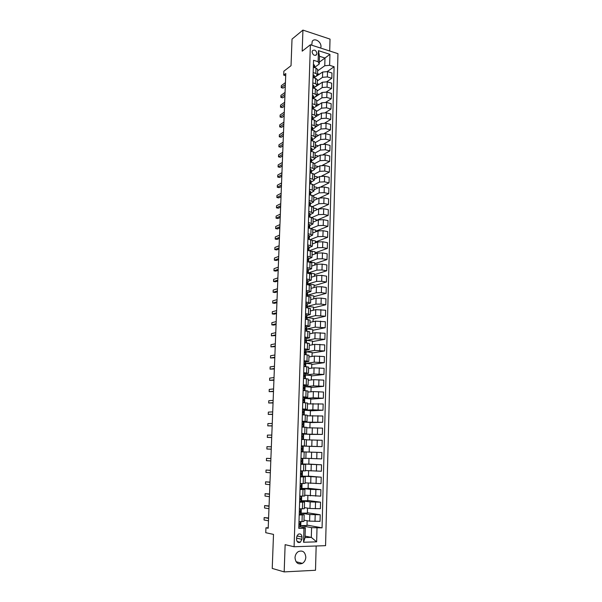 <?xml version="1.0" encoding="UTF-8"?>
<svg xmlns="http://www.w3.org/2000/svg" width="602" height="602" viewBox="0 0 602 602"><rect width="100%" height="100%" fill="white"/><g stroke="black" fill="none" stroke-linecap="round" stroke-linejoin="round"><path stroke-width="0.9" d="M320.723 48.092L320.971 46.678C321.348 41.719 314.462 37.482 312.235 41.35L311.723 45.188M295.018 557.678C295.62 562.915 298.08 564.819 302.385 563.382C304.484 562.057 305.628 560.003 305.816 557.219C305.191 551.944 302.701 550.062 298.351 551.582C296.319 552.914 295.206 554.939 295.018 557.678M312.084 51.93C312.905 55.113 314.402 56.024 316.569 54.662L316.923 53.473C316.095 50.29 314.598 49.379 312.43 50.749L312.084 51.93M329.7 50.997L330.031 39.1L302.926 30.1L292.023 39.092L291.029 65.686L283.851 71.217L283.7 75.13L285.702 75.724M325.569 545.668L337.948 53.661L310.391 44.759L294.085 546.751L325.569 545.668M294.085 546.751L285.13 544.667L284.182 571.9L315.501 570.275L316.163 545.991M284.182 571.9L272.232 568.431L273.504 534.388L265.753 532.71L265.941 527.803L268.199 528.263L285.784 73.534L283.7 75.13M301.926 539.287L301.993 536.999C301.647 534.313 300.375 533.395 298.178 534.245L296.651 537.15L296.575 539.445C296.906 542.116 298.171 543.042 300.36 542.221L301.926 539.287L296.613 538.158M317.013 527.962L316.637 541.845L303.551 542.259L303.972 528.24L305.334 527.781L305.041 537.571L311.309 537.39L311.588 527.645L322.07 527.849L334.102 66.717L327.247 71.548M319.301 62.202L324.99 58.025L319.481 56.279L319.248 64.023L318.119 61.713L313.544 60.283L298.78 528.353L303.972 528.24M318.119 61.713L318.45 50.658L329.926 54.338L329.625 65.317L334.102 66.717M302.926 30.1L302.196 51.17L310.391 44.759M268.214 527.751L265.941 527.803M305.086 536.111L311.309 537.39L316.637 541.845M305.334 527.781L300.18 526.81M319.248 64.023L314.68 67.364M313.153 72.601L315.839 73.421L317.51 74.851L314.357 77.523M312.829 82.933L315.516 83.731L317.201 85.13L314.041 87.734M312.498 93.318L315.2 94.1L316.885 95.47L313.725 97.998M312.167 103.762L314.876 104.53L316.569 105.862L313.401 108.322M311.836 114.267L314.553 115.012L316.253 116.306L313.078 118.699M311.505 124.825L314.229 125.547L315.93 126.811L312.739 129.332M311.174 135.442L313.905 136.15L315.614 137.376L312.415 139.83M310.835 146.113L313.574 146.805L315.29 147.994L312.084 150.387M310.497 156.851L313.243 157.521L314.966 158.672L311.761 160.772M310.158 167.642L312.912 168.289L314.643 169.41L311.422 171.435M309.812 178.493L312.581 179.125L314.312 180.201L311.083 182.158M309.466 189.404L312.242 190.014L313.981 191.06L310.745 192.933M309.119 200.383L313.65 201.971L310.406 203.769M308.773 211.415L313.318 212.95L310.068 214.673M308.427 222.514L312.98 223.989L309.721 225.63M308.073 233.674L312.641 235.089L309.375 236.654M307.72 244.894L312.303 246.248L309.022 247.731M307.366 256.181L311.964 257.475L308.668 258.875M307.005 267.536L311.625 268.763L308.314 270.08M306.644 278.952L311.279 280.111L307.961 281.345M306.283 290.427L310.933 291.526L307.599 292.677M305.921 301.978L310.579 303.009L307.238 304.07M305.553 313.589L310.233 314.553L306.869 315.531M305.184 325.268L309.88 326.171L306.501 327.059M304.815 337.015L309.526 337.85L306.125 338.648M304.446 348.829L309.165 349.596L305.748 350.304M304.07 360.711L308.811 361.411L305.357 362.028M303.694 372.661L308.45 373.293L304.966 373.819M303.31 384.686L308.081 385.242L304.559 385.679M302.934 396.778L307.72 397.26L303.972 397.613M302.55 408.939L307.351 409.352L302.866 409.638M302.159 421.174L306.982 421.513L302.144 421.678M301.775 433.478L306.614 433.749L301.768 433.779M301.384 445.864L306.237 446.052L301.384 445.947M301.196 451.831L306.057 451.989L301.196 451.816M300.804 464.323L305.681 464.398L300.812 464.089M300.406 476.882L305.304 476.889L300.421 476.438M300.007 489.524L304.921 489.449L300.029 488.854M299.608 502.234L304.537 502.083L300.548 501.474M299.202 515.026L304.153 514.793L300.518 514.123M307.14 520.715L306.997 525.516L300.767 525.636L311.588 527.645M300.767 525.636L300.895 521.678M303.987 520.166L309.609 521.144L320.046 521.355L320.219 514.77L307.381 512.753M307.517 508.111L307.366 513.092L301.158 513.16L309.804 514.544L320.219 514.77M301.158 513.16L301.293 508.863M304.364 507.644L309.977 508.479L320.377 508.713L320.55 502.173L307.742 500.473M307.885 495.589L307.735 500.744L301.542 500.759L310.173 501.925L320.55 502.173M301.542 500.759L301.685 496.123M304.747 495.205L320.715 496.146L320.889 489.644L308.104 488.267M308.254 483.135L308.096 488.47L301.926 488.433L310.534 489.373L320.889 489.644M301.926 488.433L302.076 483.466M305.124 482.834L321.047 483.654L321.22 477.19L308.465 476.129M308.623 470.756L308.457 476.265L302.309 476.174L321.22 477.19M302.309 476.174L302.467 470.877M305.492 470.531L321.378 471.238L321.543 464.812L308.818 464.059M308.984 458.453L308.818 464.134L302.686 463.984L321.543 464.812M302.686 463.984L302.859 458.37M305.869 458.303L321.701 458.897L321.874 452.501L303.062 451.869L321.874 452.501M303.062 451.869L303.242 446.074L322.032 446.624L309.345 446.33M306.426 439.851L322.198 440.265L322.032 446.624M303.446 439.49L303.619 434.065L322.356 434.418L309.699 434.426M306.794 427.796L322.522 428.105L322.356 434.418M303.829 427.164L303.987 422.115L322.68 422.288L310.045 422.596M307.155 415.816L322.845 416.012L322.68 422.288M304.213 414.913L304.356 410.24L312.844 409.811L322.996 410.225L310.399 410.835M307.517 403.904L323.161 403.987L322.996 410.225M304.589 402.73L304.725 398.426L313.19 397.802L323.319 398.238L310.745 399.134M307.878 392.06L313.371 391.586L323.485 392.03L323.319 398.238M304.966 390.615L305.086 386.687L313.544 385.859L323.635 386.318L311.091 387.507M308.232 380.276L313.717 379.674L323.801 380.14L323.635 386.318M305.342 378.575L305.447 375.008L313.883 373.985L323.951 374.459L311.43 375.934M308.593 368.567L314.063 367.837L324.109 368.326L323.951 374.459M305.711 366.61L305.808 363.397L314.229 362.178L324.26 362.675L311.768 364.436M308.946 356.926L314.41 356.068L324.425 356.572L324.26 362.675M306.079 354.706L306.17 351.854L314.568 350.439L324.576 350.958L312.107 352.998M309.293 345.345L314.748 344.367L324.734 344.893L324.576 350.958M306.448 342.877L306.531 340.371L314.906 338.768L324.884 339.302L312.446 341.62M309.646 333.832L315.087 332.725L325.042 333.275L324.884 339.302M306.817 331.108L306.885 328.955L315.245 327.164L325.193 327.721L312.784 330.31M309.992 322.379L315.418 321.152L325.351 321.724L325.193 327.721M307.178 319.414L307.238 317.6L315.583 315.621L325.501 316.2L313.115 319.06M310.339 310.993L315.757 309.646L325.659 310.233L325.501 316.2M307.539 307.78L307.584 306.313L315.915 304.153L321.047 304.078L325.802 304.747L313.446 307.87M310.685 299.676L316.088 298.208L321.212 298.133L325.96 298.81L325.802 304.747M307.9 296.222L307.938 295.085L316.246 292.738L321.363 292.655L326.103 293.355L313.777 296.748M311.023 288.418L316.419 286.83L321.528 286.74L326.261 287.455L326.103 293.355M308.254 284.723L308.284 283.918L316.577 281.397L321.679 281.292L326.404 282.029L314.109 285.679M311.362 277.221L316.742 275.52L321.844 275.407L326.562 276.16L326.404 282.029M308.615 273.293L308.63 272.811L316.9 270.11L321.995 269.989L326.705 270.765L314.432 274.678M311.701 266.084L317.073 264.27L322.153 264.143L326.863 264.933L326.705 270.765M308.969 261.923L317.231 258.898L322.303 258.755L327.006 259.56L314.756 263.729M312.039 255.015L317.397 253.088L322.461 252.938L327.157 253.766L327.006 259.56M309.624 250.673L317.555 247.738L322.612 247.58L327.3 248.423L315.079 252.848M312.378 243.998L317.721 241.959L322.777 241.793L327.458 242.659L327.3 248.423M310.504 239.536L317.871 236.646L322.92 236.466L327.593 237.346L315.395 242.019M312.709 233.049L318.044 230.897L323.086 230.716L327.751 231.612L327.593 237.346M311.309 228.451L318.195 225.607L323.229 225.419L327.887 226.329L315.719 231.251M313.04 222.161L318.36 219.896L323.387 219.7L328.037 220.625L327.887 226.329M312.039 217.45L318.511 214.636L323.537 214.432L328.18 215.381L316.035 220.543M313.364 211.325L318.676 208.954L323.695 208.736L328.331 209.707L328.18 215.381M312.694 206.524L318.834 203.724L323.838 203.499L328.474 204.484L316.351 209.887M313.695 200.556L318.992 198.081L323.996 197.84L328.624 198.841L328.474 204.484M313.288 195.673L319.143 192.873L324.139 192.632L328.76 193.648L319.85 197.81M314.018 189.841L319.308 187.26L324.297 187.004L328.91 188.042L328.76 193.648M313.823 184.889L319.459 182.082L324.44 181.827L329.046 182.873L320.881 186.853M314.342 179.185L319.624 176.499L324.598 176.228L329.196 177.297L329.046 182.873M314.304 174.189L319.767 171.352L324.741 171.073L329.332 172.157L321.716 176.025M314.665 168.583L319.933 165.791L324.892 165.512L329.475 166.611L329.332 172.157M314.741 163.556L320.083 160.674L325.035 160.388L329.61 161.502L322.454 165.279M314.981 158.04L320.241 155.15L325.193 154.849L329.761 155.978L329.61 161.502M315.124 153.006L320.392 150.064L325.328 149.755L329.896 150.899L323.131 154.609M315.305 147.558L320.55 144.563L325.486 144.247L330.039 145.413L329.896 150.899M315.456 142.546L320.693 139.498L325.622 139.182L330.174 140.356L323.748 144.006M315.621 137.128L320.858 134.035L325.78 133.704L330.325 134.893L330.174 140.356M315.772 132.139L321.001 129.001L325.915 128.662L330.453 129.874L324.327 133.471M315.937 126.751L321.159 123.56L326.066 123.214L330.596 124.441L330.453 129.874M316.088 121.792L321.302 118.556L326.209 118.203L330.731 119.444L324.877 123.004M316.231 116.449L321.46 113.146L326.359 112.785L330.874 114.041L330.731 119.444M316.396 111.505L321.603 108.164L326.495 107.796L331.01 109.067L325.396 112.589M316.411 106.276L321.761 102.784L326.645 102.408L331.153 103.695L331.01 109.067M316.712 101.264L321.904 97.833L326.781 97.449L331.281 98.751L325.885 102.242M314.071 97.765L322.062 92.482L326.931 92.091L331.424 93.408L331.281 98.751M317.021 91.083L322.205 87.553L327.067 87.155L331.559 88.486L326.359 91.956M314.387 87.493L322.356 82.233L327.217 81.827L331.694 83.174L331.559 88.486M317.329 80.954L322.499 77.334L327.353 76.921L331.83 78.275L326.811 81.721M314.703 77.282L322.657 72.037L327.503 71.615L331.965 72.992L331.83 78.275M317.63 70.878L324.764 65.746L324.99 58.025L329.926 54.338M298.991 521.731L303.95 521.437L304.153 514.793M322.07 527.849L307.012 525.102M299.397 508.878L304.334 508.682L304.537 502.083M299.796 496.123L304.717 496.01L304.921 489.449M300.187 483.722L305.101 483.406L305.304 476.889M300.594 470.839L305.485 470.884L305.681 464.398M300.992 458.318L305.861 458.431L306.057 451.989M309.172 452.064L309.345 446.3L303.242 446.074M309.533 439.881L309.699 434.335L303.619 434.065M301.587 439.415L306.433 439.648L306.237 446.052M309.895 427.759L310.053 422.438L303.987 422.115M301.978 427.074L306.802 427.375L306.614 433.749M310.256 415.696L310.406 410.617L304.356 410.24M302.362 414.801L307.178 415.184L306.982 421.513M310.609 403.709L310.752 398.855L304.725 398.426M302.746 402.603L307.547 403.054L307.351 409.352M310.963 391.789L311.099 387.161L305.086 386.687M303.13 390.48L307.908 390.999L307.72 397.26M311.309 379.945L311.445 375.528L305.447 375.008M303.513 378.425L308.277 379.019L308.081 385.242M311.663 368.161L311.783 363.969L305.808 363.397M303.89 366.437L308.638 367.1L308.45 373.293M312.009 356.444L312.129 352.471L306.17 351.854M304.266 354.427L308.992 355.255L308.811 361.411M312.355 344.795L312.468 341.033L306.531 340.371M304.635 342.673L309.353 343.479L309.165 349.596M312.694 333.207L312.799 329.663L306.885 328.955M305.184 326.307L305.041 330.897L309.706 331.762L309.526 337.85M313.04 321.694L313.138 318.36L307.238 317.6M305.38 319.188L310.06 320.121L309.88 326.171M313.379 310.241L313.469 307.11L307.584 306.313M305.741 307.539L310.414 308.54L310.233 314.553M313.717 298.855L313.8 295.928L307.938 295.085M306.109 295.966L310.76 297.034L310.579 303.009M314.048 287.53L314.131 284.806L308.284 283.918M306.471 284.453L311.114 285.581L310.933 291.526M314.387 276.265L314.455 273.744L308.63 272.811M306.832 273.007L311.46 274.203L311.279 280.111M314.718 265.068L314.786 262.75L308.969 261.772M307.193 261.622L311.798 262.886L311.625 268.763M315.049 253.931L315.109 251.809L311.783 251.222M307.547 250.304L312.145 251.628L311.964 257.475M315.373 242.854L315.433 240.928L312.476 240.386M307.9 239.054L312.483 240.439L312.303 246.248M315.696 231.845L315.749 230.107L312.814 229.543M308.254 227.865L312.822 229.309L312.641 235.089M316.027 220.889L316.073 219.346L313.138 218.759M308.608 216.735L313.153 218.24L312.98 223.989M316.343 210L316.389 208.638L313.469 208.036M308.954 205.673L313.491 207.238L313.318 212.95M316.667 199.164L316.705 197.99L313.792 197.366M309.3 194.664L313.823 196.29L313.65 201.971M316.991 188.388L317.013 187.403L314.116 186.755M309.646 183.723L312.415 184.347L314.154 185.408L313.981 191.06M317.307 177.673L317.329 176.875L314.432 176.205M309.992 172.842L312.754 173.481L314.485 174.58L314.312 180.201M317.623 167.017L317.638 166.393L314.748 165.708M310.331 162.021L313.085 162.683L314.808 163.819L314.643 169.41M317.931 156.422L317.946 155.971L315.072 155.271M310.67 151.26L313.416 151.937L315.132 153.111L314.966 158.672M318.247 145.88L315.388 144.886M311.008 140.559L313.747 141.252L315.456 142.463L315.29 147.994M318.556 135.39L315.696 134.555M311.347 129.912L314.071 130.626L315.779 131.876L315.614 137.376M318.774 125.02L316.012 124.283M311.678 119.324L314.402 120.061L316.103 121.341L315.93 126.811M318.894 114.764L316.321 114.056M313.394 108.27L313.266 106.464L312.182 105.636L312.039 108.804L314.726 109.549L316.419 110.866L316.253 116.306M319.022 104.567L316.629 103.89M312.34 98.329L315.042 99.097L316.735 100.451L316.569 105.862M319.165 94.424L316.938 93.777M312.671 87.915L315.365 88.705L317.051 90.089L316.885 95.47M319.316 84.333L317.239 83.716M312.995 77.553L315.681 78.358L317.359 79.78L317.201 85.13M329.625 65.317L324.764 65.746M319.474 74.294L317.547 73.707M313.318 67.251L316.005 68.079L317.675 69.531L317.51 74.851M305.041 537.571L303.551 542.259M318.45 50.658L319.481 56.279M298.825 526.983L300.142 526.878L300.36 526.389M298.983 521.881L300.338 521.686M300.458 523.288L300.511 521.686L300.458 523.288L299.367 523.906L299.54 525.057L300.202 524.929L300.428 524.477L299.217 524.079M268.59 517.983L264.15 517.577L268.575 518.382M264.15 517.577L264.052 519.977L268.484 520.813M299.232 514.176L300.759 513.702M299.39 509.111L300.797 508.871M300.857 510.609L300.91 508.871L300.857 510.609L299.766 511.136L299.939 512.264L300.819 511.82L299.548 511.452M269.056 505.951L264.624 505.59L269.049 506.282M264.624 505.59L264.534 507.983L268.951 508.698M299.706 501.496L301.158 501.105L301.218 499.193L299.916 498.907M299.788 496.417L301.286 496.123L301.248 498.004L300.15 498.433L300.338 499.555L301.211 499.216L301.15 501.127M269.523 493.994L265.098 493.678L269.508 494.25M265.098 493.678L265.008 496.056L269.418 496.65M301.248 497.974L301.309 496.123M300.029 488.794L301.549 488.561L301.61 486.664L300.315 486.439M300.187 483.797L301.286 483.459M269.982 482.097L265.572 481.833L269.974 482.285M265.572 481.833L265.474 484.196L269.884 484.678M301.64 485.453L300.541 485.806L300.737 486.928L301.602 486.679L301.549 488.561M300.428 476.22L301.933 476.084M300.586 471.246L302.091 471.125L300.594 470.967M302.031 473.014L302.091 471.125L302.031 473.014L300.925 473.262L301.128 474.368L301.993 474.203L300.752 474.052M270.441 470.275L266.039 470.049L270.433 470.388M266.039 470.049L265.949 472.397L270.343 472.766M300.819 463.713L302.324 463.698L302.385 461.824L301.248 461.734M302.415 460.635L302.475 458.762L300.977 458.694L302.475 458.762L302.415 460.643L301.316 460.786L301.519 461.877L302.377 461.824L302.317 463.706M270.892 458.513L266.505 458.333L270.892 458.558M266.505 458.333L266.415 460.673L270.802 460.921M301.211 451.282L302.708 451.38L302.768 449.513L302.701 451.38M301.369 446.383L302.859 446.466L302.798 448.332L301.692 448.385L301.911 449.468L302.761 449.506M271.254 449.145L266.874 449.009L266.964 446.684L271.344 446.797M301.805 448.309L302.798 448.332L302.859 446.466M271.254 449.152L266.874 449.009M301.602 438.926L303.092 439.129L301.594 439.144M301.752 434.057L303.235 434.253M302.008 436.134L303.182 436.096L302.076 436.059L302.302 437.135L303.145 437.27L303.084 439.121M271.713 437.436L267.333 437.406L267.431 435.096L271.803 435.096M303.235 434.238L303.175 436.096L303.242 434.245M271.705 437.503L267.333 437.406M301.986 426.645L303.468 426.946L301.978 427.029M302.144 421.799L303.611 422.107M302.302 424.034L303.363 423.763L302.452 423.8L302.686 424.869L303.521 425.11M272.157 425.787L267.792 425.87L267.882 423.575L272.247 423.462M303.611 422.085L303.558 423.928L303.619 422.092M272.157 425.923L267.792 425.87M302.528 409.653L302.407 414.454L303.754 414.883M302.603 409.616L303.987 410.03M302.648 412.001L303.942 411.851L302.829 411.617L303.069 412.671L303.905 413.002L303.844 414.838M272.608 414.206L268.251 414.402L268.341 412.114L272.698 411.896M303.987 410L303.935 411.828L303.995 410.015M272.601 414.409L268.251 414.402M302.753 402.294L304.16 402.7M302.911 397.508L304.364 398.02M303.032 400.037L304.115 399.51L303.205 399.502L303.446 400.548L304.273 400.992M273.052 402.685L268.703 402.994L268.793 400.714L273.142 400.39M273.045 402.956L268.703 402.994M303.137 390.224L304.469 390.578M303.288 385.468L304.74 386.04L304.687 387.876L303.581 387.455L303.822 388.501L304.642 389.042M273.496 391.232L269.154 391.646L269.245 389.381L273.586 388.952M303.446 388.139L304.687 387.876M273.481 391.571L269.154 391.646M303.513 378.222L304.793 378.53M303.664 373.503L305.109 374.218M303.905 376.303L305.056 375.994L304.868 375.535L303.95 375.482L305.011 377.153M273.94 379.847L269.606 380.359L269.688 378.109L274.023 377.574M273.925 380.238L269.606 380.359M303.89 366.294L305.109 366.55M304.115 361.591L305.477 362.351L305.425 364.18L305.237 363.646L304.319 363.578L305.38 365.339M274.377 368.514L270.05 369.139L270.14 366.896L274.459 366.257M304.401 364.526L305.425 364.18M274.354 368.973L270.05 369.139M304.341 354.48L305.214 354.616M304.416 349.77L305.665 350.04L305.793 352.433L305.605 351.831L304.687 351.741L305.748 353.585M274.813 357.249L270.494 357.972L270.584 355.744L274.896 355.007M305.056 352.78L305.793 352.433M274.79 357.776L270.494 357.972M304.86 337.993L306.027 338.301L306.2 339.016M305.688 341.063L305.974 340.085L305.048 339.972L306.109 341.906M275.242 346.045L270.93 346.872L271.02 344.66L275.332 343.81M275.219 346.632L270.93 346.872M305.229 326.292L306.395 326.63L306.561 327.413M306.2 329.429L306.335 328.399L305.417 328.271L306.478 330.287M275.678 334.9L271.374 335.826L271.457 333.628L275.761 332.68M275.648 335.547L271.374 335.826M305.59 314.658L306.757 315.027L306.922 315.884M306.644 317.864L306.704 316.787L305.778 316.629L306.832 318.736M276.107 323.816L271.811 324.847L271.893 322.657L276.19 321.611M276.077 324.523L273.752 325.08L271.811 324.847M305.884 303.115L307.118 303.491L307.283 304.416M307.035 306.38L307.065 305.237L306.132 305.063L307.193 307.253M276.529 312.799L272.239 313.92L272.33 311.746L276.619 310.602M276.499 313.559L274.173 314.169L272.239 313.92M306.32 291.594L307.471 292.015L307.637 293.008M307.411 294.972L307.419 293.753L306.493 293.558L307.547 295.83M276.958 301.835L272.676 303.054L272.759 300.895L277.04 299.645M276.92 302.655L274.602 303.318L272.676 303.054M306.681 280.163L307.833 280.607L307.991 281.668M307.78 283.625L307.78 282.338L306.847 282.12L307.9 284.475M277.379 290.932L273.105 292.248L273.188 290.096L277.462 288.757M277.341 291.812L275.024 292.527L273.105 292.248M307.043 268.793L308.186 269.267L308.344 270.388M308.141 272.337L308.134 270.983L307.201 270.75L308.254 273.18M277.8 280.08L273.534 281.503L273.617 279.358L277.883 277.921M277.763 281.029L275.445 281.789L273.534 281.503M307.396 257.483L308.54 257.987L308.691 259.176M308.608 261.817L308.45 260.779L308.42 261.832M278.214 269.297L273.955 270.81L274.038 268.673L278.297 267.145M308.502 261.118L308.487 259.695L307.554 259.439L308.45 260.779M278.177 270.298L275.866 271.111L273.955 270.81M307.75 246.241L308.886 246.767L309.037 248.024M278.628 258.567L274.377 260.169L274.459 258.047L278.711 256.429M308.864 249.958L308.834 248.468L307.908 248.19L308.946 250.552M278.591 259.62L276.288 260.485L274.377 260.169M308.028 235.089L309.232 235.615L309.383 236.932M279.042 247.896L274.798 249.589L274.881 247.482L279.125 245.767M309.217 238.866L309.18 237.301L308.254 237.007L309.277 239.303M278.997 249.002L276.702 249.92L274.798 249.589M308.382 223.974L309.578 224.523L309.729 225.908M279.456 237.278L275.219 239.069L275.302 236.97L279.531 235.164M309.563 227.827L309.526 226.202L308.6 225.885L309.601 228.12M279.411 238.445L277.108 239.408L275.219 239.069M308.728 212.92L309.925 213.492L310.068 214.937M279.862 226.721L275.633 228.602L275.716 226.51L279.945 224.614M309.917 216.855L309.872 215.162L308.946 214.824L309.932 216.998M279.817 227.94L277.522 228.956L275.633 228.602M309.074 201.926L310.271 202.52L310.414 204.033M280.269 216.216L276.047 218.187L276.13 216.11L280.351 214.124M310.263 205.937L310.218 204.183L309.285 203.83L310.263 205.944M280.216 217.488L277.928 218.549L276.047 218.187M309.42 190.992L310.609 191.609L310.752 193.189M280.675 205.764L276.461 207.825L276.544 205.764L280.75 203.687M310.662 194.958L310.557 193.265L309.962 192.783L310.594 194.943M280.622 207.096L278.335 208.202L276.461 207.825M309.759 180.118L310.948 180.766L311.083 182.398M281.074 195.372L276.867 197.524L276.95 195.469L281.157 193.302M311.031 184.039L310.895 182.406L310.308 181.902L310.918 184.009M281.021 196.756L278.741 197.915L276.867 197.524M310.105 169.305L311.287 169.975L311.422 171.668M281.473 185.032L277.274 187.267L277.356 185.228L281.555 182.97M311.43 171.585L311.377 173.165L311.234 171.608L310.308 171.194L311.249 173.135M281.42 186.469L279.14 187.673L277.274 187.267M310.444 158.552L311.618 159.244L311.753 160.997M281.871 174.753L277.68 177.071L277.763 175.039L281.954 172.699M311.701 162.352L310.986 160.328L311.573 162.322M281.811 176.235L279.546 177.485L277.68 177.071M310.782 147.859L311.956 148.574L312.092 150.297M282.27 164.519L278.086 166.927L278.162 164.903L282.346 162.48M312.024 151.591L311.317 149.635L311.904 151.561M282.21 166.054L279.938 167.356L278.086 166.927M311.114 137.218L312.287 137.963L312.378 140.906M282.662 154.338L278.485 156.829L278.568 154.819L282.737 152.314M312.205 140.59L311.309 139.1L312.235 139.566L312.34 140.898M282.601 155.933L280.336 157.272L278.485 156.829M311.445 126.638L312.611 127.406L312.747 129.234M283.053 144.217L278.884 146.79L278.959 144.789L283.128 142.2M312.664 130.258L311.986 128.414L312.551 130.228M282.993 145.857L280.728 147.242L278.884 146.79M311.708 119.331L311.783 116.118L312.942 116.908L313.063 118.895M283.444 134.141L279.283 136.797L279.358 134.81L283.519 132.139M312.98 119.678L312.318 117.887L312.874 119.647M283.376 135.834L281.119 137.264L279.283 136.797M283.828 124.125L279.674 126.864L279.757 124.877L283.911 122.123M313.19 109.052L312.641 107.419L313.296 109.158M283.76 125.863L281.51 127.338L279.674 126.864M312.438 95.251L313.589 96.079L313.71 98.179M284.219 114.154L280.065 116.976L280.148 115.005L284.294 112.168M313.514 98.653L312.972 97.012L313.612 98.69M284.144 115.938L281.902 117.458L280.065 116.976M312.762 84.897L313.913 85.755L314.033 87.907M284.603 104.236L280.457 107.133L280.54 105.177L284.678 102.257M313.928 88.283L313.296 86.658L313.83 88.253M284.528 106.072L282.285 107.63L280.457 107.133M313.093 74.603L314.236 75.476L314.349 77.688M284.979 94.371L280.848 97.343L280.923 95.394L285.055 92.407M314.244 77.929L313.619 76.356L314.131 77.891M284.912 96.252L282.669 97.855L280.848 97.343M313.409 64.361L314.553 65.257L314.665 67.522M285.363 84.558L281.232 87.606L281.315 85.665L285.438 82.594M314.553 67.635L313.943 66.115L314.425 67.59M285.288 86.485L283.053 88.133L281.232 87.606M309.804 514.544L309.609 521.144M310.173 501.925L309.977 508.479M310.534 489.373L310.346 495.89M310.895 476.897L310.707 483.376M311.257 464.496L311.068 470.937M311.618 452.162L311.43 458.566M311.971 439.904L311.783 446.27M312.325 427.721L312.145 434.05M312.679 415.606L312.491 421.897M313.025 403.558L312.844 409.811M313.371 391.586L313.19 397.802M313.717 379.674L313.544 385.859M314.063 367.837L313.883 373.985M314.41 356.068L314.229 362.178M314.748 344.367L314.568 350.439M315.087 332.725L314.906 338.768M315.418 321.152L315.245 327.164M315.757 309.646L315.583 315.621M316.088 298.208L315.915 304.153M316.419 286.83L316.246 292.738M316.742 275.52L316.577 281.397M317.073 264.27L316.9 270.11M317.397 253.088L317.231 258.898M317.721 241.959L317.555 247.738M318.044 230.897L317.871 236.646M318.36 219.896L318.195 225.607M318.676 208.954L318.511 214.636M318.992 198.081L318.834 203.724M319.308 187.26L319.143 192.873M319.624 176.499L319.459 182.082M319.933 165.791L319.767 171.352M320.241 155.15L320.083 160.674M320.55 144.563L320.392 150.064M320.858 134.035L320.693 139.498M321.159 123.56L321.001 129.001M321.46 113.146L321.302 118.556M321.761 102.784L321.603 108.164M322.062 92.482L321.904 97.833M322.356 82.233L322.205 87.553M322.657 72.037L322.499 77.334M315.192 514.83L315.004 521.437M302.227 514.988L302.023 521.663M302.618 502.226L302.415 508.856M315.538 502.188L315.358 508.75M303.009 489.539L302.806 496.131M315.892 489.614L315.711 496.146M303.4 476.927L303.197 483.474M316.238 477.115L316.058 483.609M303.784 464.39L303.589 470.899M316.584 464.691L316.404 471.148M304.168 451.929L303.972 458.4M316.923 452.343L316.75 458.754M304.552 439.535L304.356 445.969M317.269 440.062L317.088 446.443M304.936 427.217L304.732 433.613M317.608 427.856L317.427 434.192M305.312 414.974L305.116 421.332M317.946 415.719L317.766 422.025M305.688 402.806L305.492 409.127M318.277 403.656L318.104 409.917M306.057 390.706L305.861 396.989M318.608 391.661L318.435 397.884M306.426 378.673L306.237 384.919M318.94 379.734L318.774 385.927M306.794 366.708L306.606 372.924M319.271 367.875L319.098 374.03M307.163 354.819L306.975 360.989M319.602 356.083L319.429 362.208M307.532 342.989L307.336 349.13M319.925 344.359L319.76 350.447M307.893 331.235L307.705 337.346M320.249 332.703L320.083 338.753M308.254 319.549L308.066 325.622M320.573 321.114L320.407 327.134M308.608 307.931L308.42 313.966M320.889 309.586L320.723 315.576M308.969 296.372L308.781 302.37M321.212 298.133L321.047 304.078M309.323 284.881L309.135 290.849M321.528 286.74L321.363 292.655M309.669 273.458L309.488 279.388M321.844 275.407L321.679 281.292M310.022 262.096L309.842 267.995M322.153 264.143L321.995 269.989M310.369 250.801L310.188 256.67M322.461 252.938L322.303 258.755M310.715 239.573L310.534 245.405M322.777 241.793L322.612 247.58M311.061 228.406L310.88 234.201M323.086 230.716L322.92 236.466M311.4 217.299L311.226 223.064M323.387 219.7L323.229 225.419M311.746 206.253L311.565 211.987M323.695 208.736L323.537 214.432M312.084 195.266L311.904 200.97M323.996 197.84L323.838 203.499M312.415 184.347L312.242 190.014M324.297 187.004L324.139 192.632M312.754 173.481L312.581 179.125M324.598 176.228L324.44 181.827M313.085 162.683L312.912 168.289M324.892 165.512L324.741 171.073M313.416 151.937L313.243 157.521M325.193 154.849L325.035 160.388M313.747 141.252L313.574 146.805M325.486 144.247L325.328 149.755M314.071 130.626L313.905 136.15M325.78 133.704L325.622 139.182M314.402 120.061L314.229 125.547M326.066 123.214L325.915 128.662M314.726 109.549L314.553 115.012M326.359 112.785L326.209 118.203M315.042 99.097L314.876 104.53M326.645 102.408L326.495 107.796M315.365 88.705L315.2 94.1M326.931 92.091L326.781 97.449M315.681 78.358L315.516 83.731M327.217 81.827L327.067 87.155M316.005 68.079L315.839 73.421M327.503 71.615L327.353 76.921M296.884 535.931L301.993 536.999M299.021 521.926L298.863 527.006M300.368 526.411L300.428 524.477L300.36 526.441M300.202 524.929L300.142 526.878M300.3 521.761L300.24 523.702M299.42 509.149L299.262 514.198M300.819 511.82L300.759 513.747L300.827 511.798M300.601 512.167L300.541 514.108M300.699 509.014L300.639 510.947M299.826 496.447L299.668 501.474M301 499.487L300.94 501.406M301.098 496.349L301.038 498.275M300.217 483.827L300.067 488.816M301.391 486.875L301.331 488.786M301.489 483.76L301.429 485.671M300.616 471.276L300.458 476.242M301.986 474.218L301.933 476.107L301.993 474.203M301.783 474.338L301.722 476.242M301.88 471.246L301.82 473.142M301.008 458.807L300.857 463.736M302.174 461.884L302.114 463.773M302.264 458.799L302.212 460.688M301.399 446.406L301.248 451.304M302.558 449.491L302.497 451.372M302.655 446.436L302.595 448.309M301.79 434.08L301.632 438.948M302.941 437.18L302.881 439.046M303.039 434.14L302.979 435.998M302.174 421.821L302.023 426.667M303.468 426.946L303.528 425.102L303.461 426.938M303.325 424.937L303.265 426.795M303.416 421.912L303.363 423.763M303.897 412.987L303.837 414.823M303.701 412.769L303.649 414.612M303.799 409.759L303.739 411.602M302.941 397.523L302.791 402.317M304.273 400.955L304.221 402.708L304.281 400.977M304.364 397.982L304.311 399.803M304.085 400.669L304.025 402.505M304.176 397.674L304.115 399.51M303.318 385.483L303.175 390.246M304.642 388.99L304.597 390.593L304.65 389.02M304.74 386.04L304.68 387.846M304.462 388.636L304.401 390.457M304.552 385.664L304.492 387.485M303.701 373.511L303.551 378.244M305.109 374.158L305.048 375.964M304.83 376.679L304.778 378.492M304.921 373.722L304.868 375.535M304.07 361.606L303.927 366.317M305.387 365.271L305.342 366.573M305.477 362.351L305.417 364.142M305.199 364.782L305.146 366.558M305.297 361.847L305.237 363.646M304.446 349.777L304.296 354.45M305.839 350.612L305.786 352.388M305.575 352.96L305.523 354.646M305.665 350.04L305.605 351.831M304.815 338.008L304.672 342.658M306.207 338.934L306.147 340.702M305.936 341.206L305.891 342.809M306.027 338.301L305.974 340.085M306.568 327.322L306.516 329.083M306.305 329.52L306.252 331.047M306.395 326.63L306.335 328.399M305.553 314.68L305.41 319.188M306.93 315.787L306.869 317.532M306.666 317.901L306.621 319.346M306.757 315.027L306.704 316.787M305.914 303.115L305.778 307.547M307.283 304.303L307.231 306.049M307.028 306.343L306.982 307.705M307.118 303.491L307.065 305.237M306.283 291.609L306.14 295.966M307.645 292.896L307.584 294.626M307.389 294.852L307.344 296.139M307.471 292.015L307.419 293.753M306.644 280.178L306.508 284.453M307.998 281.548L307.938 283.264M307.742 283.429L307.705 284.641M307.833 280.607L307.78 282.338M306.997 268.808L306.869 273.007M308.344 270.26L308.292 271.969M308.096 272.074L308.058 273.203M308.186 269.267L308.134 270.983M307.359 257.498L307.223 261.629M308.698 259.041L308.645 260.741M308.54 257.987L308.487 259.695M307.712 246.256L307.584 250.312M309.044 247.881L308.992 249.574M308.803 249.544L308.773 250.522M308.886 246.767L308.834 248.468M308.058 235.081L307.938 239.062M309.39 236.782L309.338 238.467M309.15 238.369L309.119 239.28M309.232 235.615L309.18 237.301M308.412 223.959L308.292 227.872M309.737 225.742L309.684 227.421M309.496 227.263L309.473 228.098M309.578 224.523L309.526 226.202M308.758 212.905L308.638 216.743M310.075 214.771L310.022 216.434M309.842 216.216L309.819 216.976M309.925 213.492L309.872 215.162M309.104 201.911L308.992 205.681M310.414 203.86L310.369 205.515M310.18 205.237L310.165 205.922M310.271 202.52L310.218 204.183M309.247 203.89L309.624 203.717M309.451 190.977L309.338 194.672M310.752 193.001L310.707 194.649M310.527 194.311L310.504 194.928M310.609 191.609L310.557 193.265M309.586 192.964L309.962 192.783M309.797 180.103L309.684 183.73M311.091 182.21L311.038 183.843M310.865 183.444L310.85 183.994M310.948 180.766L310.895 182.406M309.917 182.097L310.308 181.902M310.135 169.297L310.022 172.849M311.43 171.472L311.377 173.098M311.204 172.646L311.189 173.12M311.287 169.975L311.234 171.608M310.256 171.292L310.647 171.088M310.474 158.544L310.361 162.028M311.535 161.9L311.527 162.307M311.618 159.244L311.573 160.869M310.587 160.553L310.986 160.328M310.813 147.844L310.707 151.268M311.956 148.574L311.904 150.191M310.918 149.86L311.317 149.635M311.144 137.211L311.038 140.567M312.287 137.963L312.235 139.566M311.249 139.235L311.655 138.994M311.482 126.631L311.377 129.919M312.611 127.406L312.566 129.009M311.58 128.662L311.986 128.414M312.942 116.908L312.889 118.496M311.904 118.15L312.318 117.887M313.266 106.464L313.221 108.051M312.235 107.69L312.641 107.419M312.468 95.244L312.37 98.337M313.717 97.938L313.695 98.713M313.589 96.079L313.544 97.652M312.558 97.291L312.972 97.012M312.799 84.89L312.701 87.922M313.913 85.755L313.868 87.32M312.882 86.944L313.296 86.658M313.123 74.595L313.025 77.56M314.236 75.476L314.184 77.033M313.206 76.657L313.619 76.356M313.446 64.354L313.349 67.258M314.553 65.257L314.507 66.807M313.529 66.423L313.943 66.115M296.071 561.726L302.385 563.382M315.644 55.354L316.569 54.662M297.14 541.514L300.36 542.221M303.092 439.129L303.145 437.27M304.311 399.826L304.371 398.005M305.056 375.994L305.116 374.196M305.349 366.573L305.387 365.309M306.155 340.747L306.207 338.979M306.516 329.136L306.576 327.375M306.877 317.585L306.93 315.839M307.238 306.109L307.291 304.364M307.592 294.687L307.645 292.956M307.946 283.331L307.998 281.616M308.299 272.044L308.352 270.336M308.645 260.817L308.698 259.116M308.992 249.649L309.044 247.964M309.338 238.55L309.39 236.864M309.684 227.511L309.737 225.84M310.03 216.532L310.083 214.869M310.369 205.613L310.421 203.958M310.707 194.755L310.76 193.107M311.046 183.949L311.091 182.316M312.385 140.906L312.423 139.739M313.702 98.713L313.717 98.073"/></g></svg>
